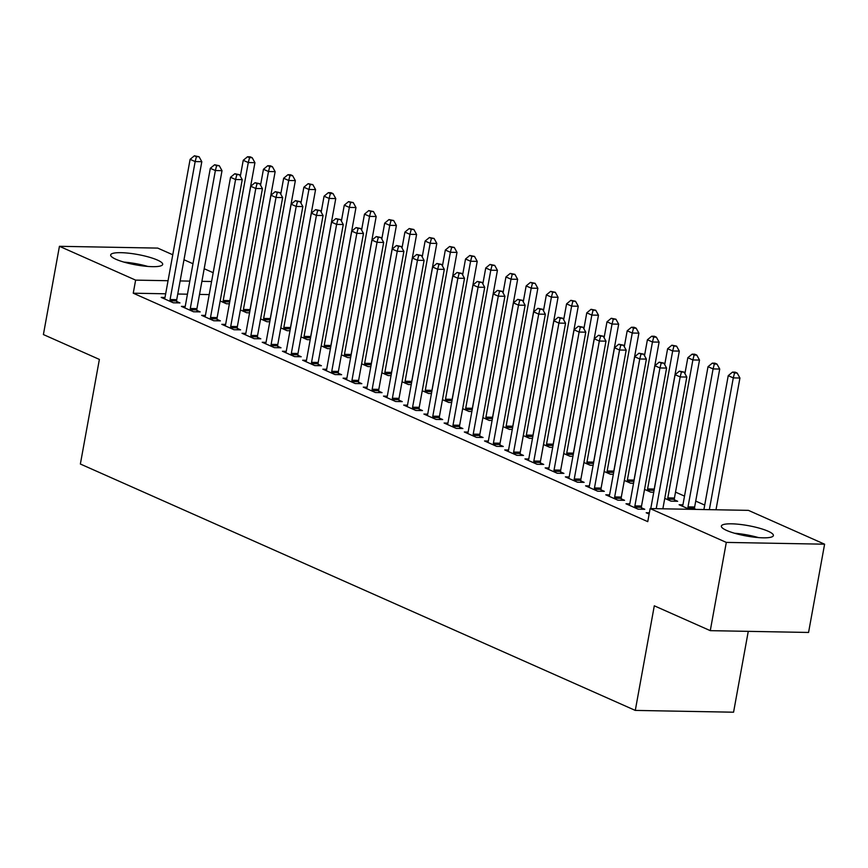 <?xml version="1.0" encoding="UTF-8"?>
<svg xmlns="http://www.w3.org/2000/svg" width="868" height="868" viewBox="0 0 868 868"><rect width="100%" height="100%" fill="white"/><g stroke="black" fill="none" stroke-linecap="round" stroke-linejoin="round"><path stroke-width="1.3" d="M726.646 530.446A26.441 5.262 -169.7 0 1 721.351 526.095A26.441 5.262 -169.7 0 1 739.493 524.359A26.441 5.262 -169.7 0 1 768.082 531.205A26.441 5.262 -169.7 0 1 773.388 535.556A26.441 5.262 -169.7 0 1 755.236 537.292A26.441 5.262 -169.7 0 1 726.646 530.446M115.954 259.293A26.441 5.262 -169.7 0 1 110.659 254.942A26.441 5.262 -169.7 0 1 128.8 253.206A26.441 5.262 -169.7 0 1 157.39 260.053A26.441 5.262 -169.7 0 1 162.685 264.393A26.441 5.262 -169.7 0 1 144.544 266.129A26.441 5.262 -169.7 0 1 115.954 259.293M704.718 505.089L695.724 501.096M684.505 496.116L675.521 492.123M748.411 510.362L824.6 544.193L726.31 542.402L650.132 508.572L748.411 510.362M726.31 542.402L710.274 630.656L808.564 632.457L824.6 544.193M748.27 631.351L733.568 712.205L635.289 710.415L80.366 464.022L99.375 359.417L43.4 334.56L59.436 246.306L157.726 248.096L172.765 254.769M183.983 259.749L192.978 263.742M204.197 268.722L213.181 272.715M682.921 504.829L679.112 504.753L689.322 509.288M694.606 508.811L695.973 509.407M629.788 503.852L625.991 503.787L638.11 509.169L644.75 509.288L641.485 507.834M653.745 492.243L650.826 492.189L644.544 489.4M589.372 485.906L585.575 485.841L597.694 491.223L604.334 491.342L601.068 489.888M613.329 474.297L610.41 474.243L604.128 471.465M548.956 467.961L545.158 467.895L557.278 473.277L563.918 473.396L560.652 471.942M572.913 456.351L569.994 456.297L563.712 453.519M508.539 450.015L504.742 449.95L516.861 455.331L523.502 455.45L520.236 454.007M532.496 438.405L529.578 438.362L523.295 435.573M468.123 432.069L464.326 432.004L476.445 437.385L483.085 437.505L479.82 436.061M492.08 420.459L489.161 420.416L482.879 417.627M427.707 414.134L423.909 414.058L436.029 419.439L442.669 419.559L439.403 418.116M451.664 402.524L448.745 402.47L442.463 399.681M387.291 396.188L383.493 396.112L395.613 401.493L402.253 401.624L398.987 400.17M411.248 384.578L408.329 384.524L402.047 381.736M346.874 378.242L343.077 378.166L355.196 383.548L361.837 383.678L358.571 382.224M370.831 366.632L367.913 366.578L361.63 363.79M306.458 360.296L302.65 360.22L314.78 365.602L321.42 365.732L318.155 364.278M330.415 348.686L327.496 348.632L321.214 345.844M266.042 342.35L262.234 342.274L274.364 347.656L281.004 347.786L277.738 346.332M289.999 330.741L287.08 330.686L280.798 327.898M225.626 324.404L221.817 324.328L233.948 329.721L240.588 329.84L237.322 328.386M249.583 312.795L246.653 312.74L240.382 309.952M185.209 306.458L181.401 306.382L193.531 311.775L200.172 311.894L196.895 310.44M209.21 294.588L199.521 294.415M187.445 294.198L177.756 294.013M165.679 293.796L133.249 293.2L647.756 521.646L650.132 508.572M165.007 297.485L161.198 297.409L173.318 302.802L179.958 302.921L176.692 301.467M229.369 303.822L226.45 303.767L220.168 300.979M205.423 315.431L201.615 315.355L213.734 320.748L220.374 320.867L217.108 319.413M269.785 321.768L266.867 321.713L260.584 318.925M245.839 333.377L242.031 333.301L254.15 338.694L260.801 338.813L257.525 337.359M310.201 339.714L307.283 339.659L301.001 336.871M286.256 351.323L282.447 351.247L294.567 356.629L301.218 356.759L297.941 355.305M350.618 357.659L347.699 357.605L341.417 354.817M326.672 369.269L322.863 369.193L334.994 374.575L341.634 374.705L338.357 373.251M391.034 375.605L388.115 375.551L381.833 372.763M367.088 387.215L363.28 387.139L375.41 392.52L382.05 392.651L378.774 391.197M431.45 393.551L428.532 393.497L422.249 390.709M407.504 405.161L403.696 405.085L415.826 410.466L422.466 410.586L419.19 409.143M471.866 411.497L468.948 411.443L462.677 408.654M447.921 423.096L444.112 423.031L456.243 428.412L462.883 428.532L459.606 427.089M512.283 429.432L509.364 429.389L503.093 426.6M488.337 441.042L484.528 440.977L496.659 446.358L503.299 446.477L500.022 445.034M552.699 447.378L549.78 447.335L543.509 444.546M528.753 458.988L524.945 458.922L537.075 464.304L543.715 464.423L540.438 462.969M593.126 465.324L590.197 465.27L583.925 462.492M569.169 476.933L565.361 476.868L577.491 482.25L584.131 482.369L580.855 480.915M633.542 483.27L630.613 483.216L624.342 480.438M609.586 494.879L605.777 494.814L617.908 500.196L624.548 500.315L621.271 498.861M674.403 499.838L677.669 501.292L671.029 501.161L664.758 498.373M649.362 512.814L646.193 512.76L649.134 514.062M133.249 293.2L135.625 280.125L59.436 246.306M710.274 630.656L654.298 605.81L635.289 710.415M211.586 281.514L201.897 281.341M189.821 281.113L180.132 280.939M168.056 280.722L135.625 280.125M170.095 299.525L176.736 299.644L201.81 161.698L195.159 161.578L170.095 299.525A3.385 2.105 -89 0 0 170.019 300.816L170.052 301.348M196.418 156.696L199.065 156.739L194.389 155.795L196.418 156.696L195.159 161.578L190.114 159.332L165.039 297.279A3.385 2.105 -89 0 1 164.67 298.44L164.464 298.863M176.736 299.644A3.385 2.105 -89 0 0 176.66 300.936L176.779 302.856M201.81 161.698L199.065 156.739M194.389 155.795L190.114 159.332M229.781 301.587A3.385 2.105 91 0 1 229.868 300.621L254.932 162.674L248.291 162.544L243.235 160.309L240.338 176.247M223.174 302.314L223.152 301.782A3.385 2.105 91 0 1 223.217 300.491L248.291 162.544L249.539 157.661L252.197 157.716L250.179 156.815L247.521 156.761L249.539 157.661M243.235 160.309L247.521 156.761M252.197 157.716L254.932 162.674M190.298 308.498L196.938 308.617L222.013 170.671L215.373 170.551L190.298 308.498A3.385 2.105 -89 0 0 190.222 309.789L190.255 310.321M216.62 165.669L219.278 165.712L214.602 164.768L216.62 165.669L215.373 170.551L210.316 168.305L185.253 306.252A3.385 2.105 -89 0 1 184.884 307.413L184.678 307.836M196.938 308.617A3.385 2.105 -89 0 0 196.873 309.909L196.982 311.829M222.013 170.671L219.278 165.712M214.602 164.768L210.316 168.305M210.512 317.471L217.152 317.59L242.226 179.643L235.575 179.524L210.512 317.471A3.385 2.105 -89 0 0 210.436 318.762L210.468 319.294M236.834 174.642L239.481 174.685L234.805 173.741L236.834 174.642L235.575 179.524L230.53 177.278L205.456 315.225A3.385 2.105 -89 0 1 205.087 316.386L204.881 316.809M217.152 317.59A3.385 2.105 -89 0 0 217.076 318.881L217.195 320.802M242.226 179.643L239.481 174.685M234.805 173.741L230.53 177.278M249.984 310.56A3.385 2.105 91 0 1 250.071 309.594L275.145 171.647L268.505 171.517L263.449 169.282L260.552 185.22M243.387 311.286L243.355 310.755A3.385 2.105 91 0 1 243.431 309.464L268.505 171.517L269.753 166.634L272.4 166.689L270.382 165.788L267.724 165.734L269.753 166.634M263.449 169.282L267.724 165.734M272.4 166.689L275.145 171.647M270.198 319.532A3.385 2.105 91 0 1 270.284 318.567L295.348 180.62L288.708 180.49L283.652 178.255L280.755 194.193M263.601 320.259L263.568 319.728A3.385 2.105 91 0 1 263.644 318.437L288.708 180.49L289.955 175.607L292.614 175.661L290.596 174.761L287.937 174.707L289.955 175.607M283.652 178.255L287.937 174.707M292.614 175.661L295.348 180.62M128.095 263.221A22.883 4.546 -169.7 0 1 132.164 263.742A22.883 4.546 -169.7 0 1 143.448 266.009M147.799 266.433A26.279 5.23 10.3 0 0 131.741 262.993A26.279 5.23 10.3 0 0 123.885 262.093M738.798 534.373A22.883 4.546 -169.7 0 1 742.856 534.894A22.883 4.546 -169.7 0 1 754.14 537.162M758.491 537.596A26.279 5.23 10.3 0 0 742.433 534.145A26.279 5.23 10.3 0 0 734.578 533.245M230.714 326.444L237.365 326.563L262.429 188.616L255.789 188.497L230.714 326.444A3.385 2.105 -89 0 0 230.638 327.735L230.671 328.267M257.036 183.615L259.695 183.658L255.018 182.714L257.036 183.615L255.789 188.497L250.733 186.251L225.669 324.198A3.385 2.105 -89 0 1 225.3 325.359L225.094 325.782M237.365 326.563A3.385 2.105 -89 0 0 237.289 327.854L237.398 329.775M262.429 188.616L259.695 183.658M255.018 182.714L250.733 186.251M250.928 335.417L257.568 335.536L282.642 197.589L276.002 197.47L250.928 335.417A3.385 2.105 -89 0 0 250.852 336.708L250.885 337.24M277.25 192.588L279.897 192.631L275.221 191.687L277.25 192.588L276.002 197.47L270.946 195.224L245.872 333.171A3.385 2.105 -89 0 1 245.503 334.332L245.297 334.755M257.568 335.536A3.385 2.105 -89 0 0 257.492 336.827L257.612 338.748M282.642 197.589L279.897 192.631M275.221 191.687L270.946 195.224M290.4 328.505A3.385 2.105 91 0 1 290.487 327.54L315.561 189.593L308.921 189.463L303.865 187.228L300.968 203.155M283.803 329.232L283.771 328.701A3.385 2.105 91 0 1 283.847 327.41L308.921 189.463L310.169 184.58L312.827 184.634L308.14 183.68L310.169 184.58M303.865 187.228L308.14 183.68M312.827 184.634L315.561 189.593M310.614 337.478A3.385 2.105 91 0 1 310.701 336.513L335.764 198.566L329.124 198.436L324.068 196.201L321.182 212.128M304.017 338.205L303.984 337.674A3.385 2.105 91 0 1 304.06 336.383L329.124 198.436L330.372 193.553L333.03 193.607L331.012 192.707L328.354 192.653L330.372 193.553M324.068 196.201L328.354 192.653M333.03 193.607L335.764 198.566M271.131 344.39L277.782 344.509L302.845 206.562L296.205 206.443L271.131 344.39A3.385 2.105 -89 0 0 271.066 345.681L271.087 346.213M297.453 201.56L300.111 201.604L295.435 200.66L297.453 201.56L296.205 206.443L291.149 204.197L266.085 342.144A3.385 2.105 -89 0 1 265.716 343.305L265.51 343.728M277.782 344.509A3.385 2.105 -89 0 0 277.706 345.8L277.814 347.721M302.845 206.562L300.111 201.604M295.435 200.66L291.149 204.197M330.816 346.451A3.385 2.105 91 0 1 330.903 345.486L355.978 207.539L349.337 207.409L344.281 205.173L341.384 221.101M324.22 347.178L324.187 346.647A3.385 2.105 91 0 1 324.263 345.356L349.337 207.409L350.585 202.526L353.243 202.569L348.556 201.626L350.585 202.526M344.281 205.173L348.556 201.626M353.243 202.569L355.978 207.539M291.344 353.363L297.984 353.482L323.059 215.535L316.419 215.416L291.344 353.363A3.385 2.105 -89 0 0 291.268 354.654L291.301 355.186M317.666 210.533L320.314 210.577L315.637 209.633L317.666 210.533L316.419 215.416L311.362 213.17L286.288 351.117A3.385 2.105 -89 0 1 285.919 352.278L285.713 352.701M297.984 353.482A3.385 2.105 -89 0 0 297.908 354.773L298.028 356.694M323.059 215.535L320.314 210.577M315.637 209.633L311.362 213.17M351.03 355.424A3.385 2.105 91 0 1 351.117 354.459L376.18 216.512L369.54 216.382L364.484 214.146L361.598 230.074M344.433 356.151L344.401 355.62A3.385 2.105 91 0 1 344.477 354.328L369.54 216.382L370.788 211.499L373.446 211.542L368.77 210.598L370.788 211.499M364.484 214.146L368.77 210.598M373.446 211.542L376.18 216.512M311.558 362.336L318.198 362.455L343.261 224.508L336.621 224.389L311.558 362.336A3.385 2.105 -89 0 0 311.482 363.616L311.514 364.159M337.869 219.506L340.527 219.55L335.851 218.606L337.869 219.506L336.621 224.389L331.565 222.143L306.502 360.09A3.385 2.105 -89 0 1 306.133 361.251L305.927 361.674M318.198 362.455A3.385 2.105 -89 0 0 318.122 363.746L318.231 365.667M343.261 224.508L340.527 219.55M335.851 218.606L331.565 222.143M331.76 371.309L338.401 371.428L363.475 233.481L356.835 233.362L331.76 371.309A3.385 2.105 -89 0 0 331.684 372.589L331.717 373.131M358.083 228.479L360.741 228.523L356.054 227.579L358.083 228.479L356.835 233.362L351.779 231.116L326.704 369.063A3.385 2.105 -89 0 1 326.346 370.224L326.129 370.647M338.401 371.428A3.385 2.105 -89 0 0 338.325 372.719L338.444 374.64M363.475 233.481L360.741 228.523M356.054 227.579L351.779 231.116M351.974 380.282L358.614 380.401L383.678 242.454L377.037 242.335L351.974 380.282A3.385 2.105 -89 0 0 351.898 381.562L351.931 382.104M378.285 237.452L380.944 237.496L376.267 236.552L378.285 237.452L377.037 242.335L371.981 240.089L346.918 378.036A3.385 2.105 -89 0 1 346.549 379.197L346.343 379.62M358.614 380.401A3.385 2.105 -89 0 0 358.538 381.692L358.647 383.613M383.678 242.454L380.944 237.496M376.267 236.552L371.981 240.089M372.177 389.255L378.817 389.374L403.891 251.427L397.251 251.308L372.177 389.255A3.385 2.105 -89 0 0 372.101 390.535L372.133 391.077M398.499 246.425L401.157 246.469L396.47 245.525L398.499 246.425L397.251 251.308L392.195 249.062L367.121 387.009A3.385 2.105 -89 0 1 366.763 388.17L366.556 388.593M378.817 389.374A3.385 2.105 -89 0 0 378.741 390.665L378.86 392.586M403.891 251.427L401.157 246.469M396.47 245.525L392.195 249.062M392.39 398.228L399.03 398.347L424.094 260.4L417.454 260.281L392.39 398.228A3.385 2.105 -89 0 0 392.314 399.508L392.347 400.039M418.701 255.398L421.36 255.442L416.683 254.498L418.701 255.398L417.454 260.281L412.398 258.035L387.334 395.982A3.385 2.105 -89 0 1 386.965 397.143L386.759 397.566M399.03 398.347A3.385 2.105 -89 0 0 398.954 399.638L399.063 401.559M424.094 260.4L421.36 255.442M416.683 254.498L412.398 258.035M412.593 407.2L419.233 407.32L444.308 269.373L437.667 269.254L412.593 407.2A3.385 2.105 -89 0 0 412.517 408.481L412.55 409.012M438.915 264.371L441.573 264.414L436.886 263.471L438.915 264.371L437.667 269.254L432.611 267.008L407.537 404.955A3.385 2.105 -89 0 1 407.179 406.115L406.973 406.539M419.233 407.32A3.385 2.105 -89 0 0 419.157 408.611L419.277 410.531M444.308 269.373L441.573 264.414M436.886 263.471L432.611 267.008M432.806 416.173L439.447 416.293L464.51 278.346L457.87 278.227L432.806 416.173A3.385 2.105 -89 0 0 432.731 417.454L432.763 417.985M459.118 273.344L461.776 273.387L457.1 272.443L459.118 273.344L457.87 278.227L452.825 275.981L427.75 413.928A3.385 2.105 -89 0 1 427.381 415.088L427.175 415.512M439.447 416.293A3.385 2.105 -89 0 0 439.371 417.584L439.479 419.504M464.51 278.346L461.776 273.387M457.1 272.443L452.825 275.981M453.009 425.146L459.649 425.266L484.724 287.319L478.084 287.2L453.009 425.146A3.385 2.105 -89 0 0 452.933 426.427L452.966 426.958M479.331 282.317L481.99 282.36L477.313 281.416L479.331 282.317L478.084 287.2L473.027 284.954L447.964 422.9A3.385 2.105 -89 0 1 447.595 424.061L447.389 424.485M459.649 425.266A3.385 2.105 -89 0 0 459.573 426.546L459.693 428.477M484.724 287.319L481.99 282.36M477.313 281.416L473.027 284.954M473.223 434.119L479.863 434.239L504.926 296.292L498.286 296.172L473.223 434.119A3.385 2.105 -89 0 0 473.147 435.4L473.179 435.931M499.534 291.29L502.192 291.333L497.516 290.389L499.534 291.29L498.286 296.172L493.241 293.926L468.167 431.873A3.385 2.105 -89 0 1 467.798 433.034L467.592 433.457M479.863 434.239A3.385 2.105 -89 0 0 479.787 435.519L479.895 437.45M504.926 296.292L502.192 291.333M497.516 290.389L493.241 293.926M371.233 364.397A3.385 2.105 91 0 1 371.32 363.421L396.394 225.474L389.754 225.354L384.698 223.119L381.801 239.047M364.636 365.124L364.603 364.593A3.385 2.105 91 0 1 364.679 363.301L389.754 225.354L391.001 220.472L393.66 220.515L388.972 219.571L391.001 220.472M384.698 223.119L388.972 219.571M393.66 220.515L396.394 225.474M391.446 373.37A3.385 2.105 91 0 1 391.533 372.394L416.597 234.447L409.956 234.327L404.911 232.092L402.014 248.02M384.849 374.097L384.817 373.565A3.385 2.105 91 0 1 384.893 372.274L409.956 234.327L411.204 229.445L413.862 229.488L409.186 228.544L411.204 229.445M404.911 232.092L409.186 228.544M413.862 229.488L416.597 234.447M411.649 382.343A3.385 2.105 91 0 1 411.736 381.367L436.81 243.42L430.17 243.3L425.114 241.065L422.217 256.993M405.052 383.07L405.02 382.538A3.385 2.105 91 0 1 405.096 381.247L430.17 243.3L431.418 238.418L434.076 238.461L429.4 237.517L431.418 238.418M425.114 241.065L429.4 237.517M434.076 238.461L436.81 243.42M431.863 391.305A3.385 2.105 91 0 1 431.949 390.34L457.013 252.393L450.373 252.273L445.327 250.038L442.43 265.966M425.266 392.043L425.233 391.511A3.385 2.105 91 0 1 425.309 390.22L450.373 252.273L451.62 247.391L454.279 247.434L449.602 246.49L451.62 247.391M445.327 250.038L449.602 246.49M454.279 247.434L457.013 252.393M452.065 400.278A3.385 2.105 91 0 1 452.152 399.313L477.226 261.366L470.586 261.246L465.53 259L462.633 274.939M445.468 401.016L445.436 400.484A3.385 2.105 91 0 1 445.512 399.193L470.586 261.246L471.834 256.364L474.492 256.407L469.816 255.463L471.834 256.364M465.53 259L469.816 255.463M474.492 256.407L477.226 261.366M472.279 409.251A3.385 2.105 91 0 1 472.366 408.286L497.429 270.339L490.789 270.219L485.744 267.973L482.847 283.912M465.682 409.989L465.649 409.457A3.385 2.105 91 0 1 465.725 408.166L490.789 270.219L492.037 265.337L494.695 265.38L490.019 264.436L492.037 265.337M485.744 267.973L490.019 264.436M494.695 265.38L497.429 270.339M492.481 418.224A3.385 2.105 91 0 1 492.568 417.258L517.643 279.312L511.002 279.192L505.946 276.946L503.049 292.885M485.885 418.962L485.852 418.43A3.385 2.105 91 0 1 485.928 417.139L511.002 279.192L512.25 274.31L514.908 274.353L510.232 273.409L512.25 274.31M505.946 276.946L510.232 273.409M514.908 274.353L517.643 279.312M512.695 427.197A3.385 2.105 91 0 1 512.782 426.231L537.845 288.284L531.205 288.165L526.16 285.919L523.263 301.858M506.098 427.935L506.066 427.403A3.385 2.105 91 0 1 506.142 426.112L531.205 288.165L532.453 283.283L535.111 283.326L530.435 282.382L532.453 283.283M526.16 285.919L530.435 282.382M535.111 283.326L537.845 288.284M532.898 436.17A3.385 2.105 91 0 1 532.985 435.204L558.059 297.257L551.419 297.138L546.363 294.892L543.466 310.831M526.301 436.908L526.268 436.376A3.385 2.105 91 0 1 526.344 435.085L551.419 297.138L552.666 292.256L555.325 292.299L550.648 291.355L552.666 292.256M546.363 294.892L550.648 291.355M555.325 292.299L558.059 297.257M493.425 443.092L500.066 443.212L525.14 305.265L518.5 305.145L493.425 443.092A3.385 2.105 -89 0 0 493.349 444.373L493.382 444.904M519.748 300.252L522.406 300.306L517.729 299.362L519.748 300.252L518.5 305.145L513.444 302.899L488.38 440.846A3.385 2.105 -89 0 1 488.011 442.007L487.805 442.43M500.066 443.212A3.385 2.105 -89 0 0 499.99 444.492L500.109 446.423M525.14 305.265L522.406 300.306M517.729 299.362L513.444 302.899M553.111 445.143A3.385 2.105 91 0 1 553.198 444.177L578.262 306.23L571.621 306.111L566.576 303.865L563.679 319.804M546.514 445.881L546.482 445.349A3.385 2.105 91 0 1 546.558 444.058L571.621 306.111L572.869 301.229L575.527 301.272L570.851 300.328L572.869 301.229M566.576 303.865L570.851 300.328M575.527 301.272L578.262 306.23M513.639 452.065L520.279 452.185L545.343 314.238L538.702 314.118L513.639 452.065A3.385 2.105 -89 0 0 513.563 453.346L513.596 453.877M539.95 309.225L542.609 309.279L537.932 308.335L539.95 309.225L538.702 314.118L533.657 311.872L508.583 449.819A3.385 2.105 -89 0 1 508.214 450.98L508.008 451.403M520.279 452.185A3.385 2.105 -89 0 0 520.203 453.465L520.323 455.396M545.343 314.238L542.609 309.279M537.932 308.335L533.657 311.872M573.314 454.116A3.385 2.105 91 0 1 573.401 453.15L598.475 315.203L591.835 315.084L586.779 312.838L583.882 328.777M566.717 454.854L566.685 454.322A3.385 2.105 91 0 1 566.761 453.031L591.835 315.084L593.083 310.201L595.741 310.245L591.065 309.301L593.083 310.201M586.779 312.838L591.065 309.301M595.741 310.245L598.475 315.203M533.842 461.038L540.482 461.158L565.556 323.211L558.916 323.091L533.842 461.038A3.385 2.105 -89 0 0 533.766 462.319L533.798 462.85M560.164 318.198L562.822 318.252L558.146 317.308L560.164 318.198L558.916 323.091L553.86 320.845L528.796 458.792A3.385 2.105 -89 0 1 528.428 459.953L528.221 460.376M540.482 461.158A3.385 2.105 -89 0 0 540.406 462.438L540.525 464.369M565.556 323.211L562.822 318.252M558.146 317.308L553.86 320.845M593.528 463.089A3.385 2.105 91 0 1 593.614 462.123L618.678 324.176L612.038 324.057L606.992 321.811L604.095 337.75M586.931 463.827L586.898 463.295A3.385 2.105 91 0 1 586.974 462.004L612.038 324.057L613.285 319.174L615.944 319.218L611.267 318.274L613.285 319.174M606.992 321.811L611.267 318.274M615.944 319.218L618.678 324.176M554.055 470.011L560.695 470.13L585.759 332.184L579.119 332.064L554.055 470.011A3.385 2.105 -89 0 0 553.979 471.291L554.012 471.823M580.366 327.171L583.025 327.225L578.348 326.281L580.366 327.171L579.119 332.064L574.073 329.818L548.999 467.765A3.385 2.105 -89 0 1 548.63 468.926L548.424 469.349M560.695 470.13A3.385 2.105 -89 0 0 560.62 471.411L560.739 473.342M585.759 332.184L583.025 327.225M578.348 326.281L574.073 329.818M613.73 472.062A3.385 2.105 91 0 1 613.817 471.096L638.891 333.149L632.251 333.03L627.195 330.784L624.298 346.723M607.133 472.8L607.101 472.268A3.385 2.105 91 0 1 607.177 470.977L632.251 333.03L633.499 328.147L636.157 328.191L634.139 327.29L631.481 327.247L633.499 328.147M627.195 330.784L631.481 327.247M636.157 328.191L638.891 333.149M574.258 478.984L580.898 479.103L605.972 341.157L599.332 341.037L574.258 478.984A3.385 2.105 -89 0 0 574.182 480.264L574.215 480.796M600.58 336.144L603.238 336.198L598.562 335.254L600.58 336.144L599.332 341.037L594.276 338.791L569.213 476.738A3.385 2.105 -89 0 1 568.844 477.888L568.638 478.322M580.898 479.103A3.385 2.105 -89 0 0 580.822 480.384L580.942 482.315M605.972 341.157L603.238 336.198M598.562 335.254L594.276 338.791M633.944 481.035A3.385 2.105 91 0 1 634.031 480.069L659.094 342.122L652.454 342.003L647.409 339.757L644.512 355.696M627.347 481.773L627.314 481.23A3.385 2.105 91 0 1 627.39 479.95L652.454 342.003L653.702 337.12L656.36 337.164L654.342 336.263L651.684 336.22L653.702 337.12M647.409 339.757L651.684 336.22M656.36 337.164L659.094 342.122M594.471 487.957L601.112 488.076L626.175 350.129L619.535 350.01L594.471 487.957A3.385 2.105 -89 0 0 594.396 489.237L594.428 489.769M620.783 345.117L623.441 345.171L618.765 344.227L620.783 345.117L619.535 350.01L614.49 347.764L589.415 485.711A3.385 2.105 -89 0 1 589.046 486.861L588.84 487.295M601.112 488.076A3.385 2.105 -89 0 0 601.036 489.357L601.155 491.288M626.175 350.129L623.441 345.171M618.765 344.227L614.49 347.764M654.157 490.008A3.385 2.105 91 0 1 654.233 489.042L679.308 351.095L672.667 350.976L667.611 348.73L664.714 364.668M647.55 490.745L647.517 490.203A3.385 2.105 91 0 1 647.593 488.923L672.667 350.976L673.915 346.093L676.573 346.137L671.897 345.193L673.915 346.093M667.611 348.73L671.897 345.193M676.573 346.137L679.308 351.095M614.674 496.93L621.314 497.049L646.389 359.102L639.749 358.983L614.674 496.93A3.385 2.105 -89 0 0 614.598 498.21L614.631 498.742M640.996 354.09L643.655 354.144L638.978 353.2L640.996 354.09L639.749 358.983L634.692 356.737L609.629 494.684A3.385 2.105 -89 0 1 609.26 495.834L609.054 496.268M621.314 497.049A3.385 2.105 -89 0 0 621.238 498.33L621.358 500.261M646.389 359.102L643.655 354.144M638.978 353.2L634.692 356.737M674.49 501.227L674.371 499.306A3.385 2.105 91 0 1 674.447 498.015L699.51 360.068L692.87 359.949L687.825 357.703L684.928 373.641M667.763 499.718L667.731 499.176A3.385 2.105 91 0 1 667.807 497.896L692.87 359.949L694.118 355.066L696.776 355.11L694.758 354.209L692.1 354.166L694.118 355.066M687.825 357.703L692.1 354.166M696.776 355.11L699.51 360.068M634.888 505.903L641.528 506.022L666.591 368.075L659.951 367.956L634.888 505.903A3.385 2.105 -89 0 0 634.812 507.183L634.844 507.715M661.199 363.063L663.857 363.117L659.181 362.173L661.199 363.063L659.951 367.956L654.906 365.71L629.832 503.657A3.385 2.105 -89 0 1 629.463 504.807L629.257 505.241M641.528 506.022A3.385 2.105 -89 0 0 641.452 507.303L641.571 509.234M666.591 368.075L663.857 363.117M659.181 362.173L654.906 365.71M694.65 509.386L694.574 508.279A3.385 2.105 91 0 1 694.65 506.988L719.724 369.041L713.084 368.922L708.028 366.676L682.964 504.623A3.385 2.105 91 0 1 682.595 505.784L682.389 506.207M687.966 508.691L687.933 508.149A3.385 2.105 91 0 1 688.009 506.869L713.084 368.922L714.331 364.039L716.99 364.083L714.972 363.182L712.313 363.139L714.331 364.039M708.028 366.676L712.313 363.139M716.99 364.083L719.724 369.041M662.859 508.811L686.805 377.048L680.165 376.929L656.219 508.681M681.413 372.036L684.071 372.09L679.394 371.146L681.413 372.036L680.165 376.929L675.109 374.683L650.772 508.583M686.805 377.048L684.071 372.09M679.394 371.146L675.109 374.683M715.991 509.776L739.927 378.014L733.286 377.895L728.241 375.649L703.905 509.559M709.351 509.657L733.286 377.895L734.545 373.012L737.192 373.056L735.174 372.155L732.516 372.112L734.545 373.012M728.241 375.649L732.516 372.112M737.192 373.056L739.927 378.014M170.019 300.816L176.66 300.936M229.716 301.901L223.152 301.782M229.868 300.621L223.217 300.491M190.222 309.789L196.873 309.909M210.436 318.762L217.076 318.881M249.93 310.874L243.355 310.755M250.071 309.594L243.431 309.464M270.132 319.847L263.568 319.728M270.284 318.567L263.644 318.437M230.638 327.735L237.289 327.854M250.852 336.708L257.492 336.827M290.346 328.82L283.771 328.701M290.487 327.54L283.847 327.41M310.549 337.793L303.984 337.674M310.701 336.513L304.06 336.383M271.066 345.681L277.706 345.8M330.762 346.766L324.187 346.647M330.903 345.486L324.263 345.356M291.268 354.654L297.908 354.773M350.965 355.739L344.401 355.62M351.117 354.459L344.477 354.328M311.482 363.616L318.122 363.746M331.684 372.589L338.325 372.719M351.898 381.562L358.538 381.692M372.101 390.535L378.741 390.665M392.314 399.508L398.954 399.638M412.517 408.481L419.157 408.611M432.731 417.454L439.371 417.584M452.933 426.427L459.573 426.546M473.147 435.4L479.787 435.519M371.178 364.712L364.603 364.593M371.32 363.421L364.679 363.301M391.381 373.685L384.817 373.565M391.533 372.394L384.893 372.274M411.595 382.658L405.02 382.538M411.736 381.367L405.096 381.247M431.808 391.631L425.233 391.511M431.949 390.34L425.309 390.22M452.011 400.604L445.436 400.484M452.152 399.313L445.512 399.193M472.225 409.577L465.649 409.457M472.366 408.286L465.725 408.166M492.427 418.55L485.852 418.43M492.568 417.258L485.928 417.139M512.641 427.523L506.066 427.403M512.782 426.231L506.142 426.112M532.844 436.495L526.268 436.376M532.985 435.204L526.344 435.085M493.349 444.373L499.99 444.492M553.057 445.468L546.482 445.349M553.198 444.177L546.558 444.058M513.563 453.346L520.203 453.465M573.26 454.441L566.685 454.322M573.401 453.15L566.761 453.031M533.766 462.319L540.406 462.438M593.473 463.414L586.898 463.295M593.614 462.123L586.974 462.004M553.979 471.291L560.62 471.411M613.676 472.387L607.101 472.268M613.817 471.096L607.177 470.977M574.182 480.264L580.822 480.384M633.89 481.36L627.314 481.23M634.031 480.069L627.39 479.95M594.396 489.237L601.036 489.357M654.092 490.333L647.517 490.203M654.233 489.042L647.593 488.923M614.598 498.21L621.238 498.33M674.371 499.306L667.731 499.176M674.447 498.015L667.807 497.896M634.812 507.183L641.452 507.303M694.574 508.279L687.933 508.149M694.65 506.988L688.009 506.869"/></g></svg>
